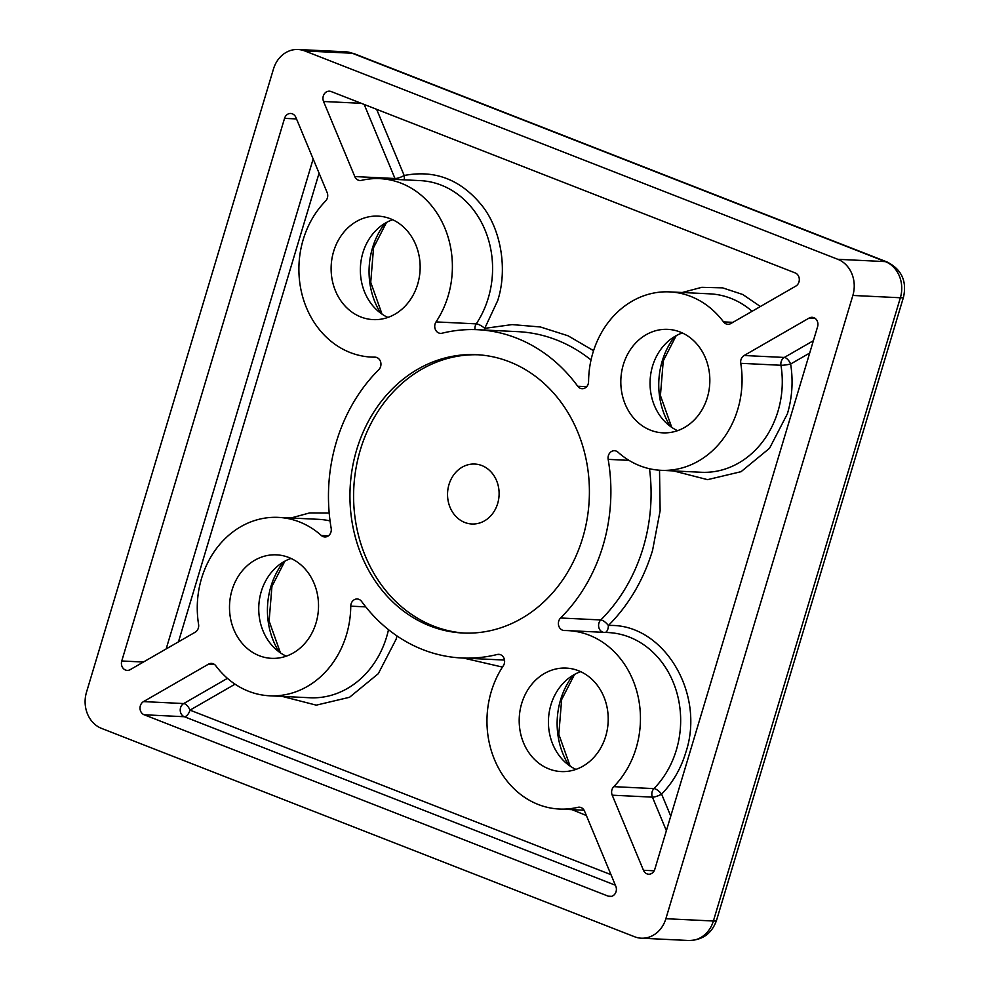 <?xml version="1.0" encoding="UTF-8"?>
<svg xmlns="http://www.w3.org/2000/svg" width="990" height="990" viewBox="0 0 990 990"><rect width="100%" height="100%" fill="white"/><g stroke="black" fill="none" stroke-linecap="round" stroke-linejoin="round"><path stroke-width="1.49" d="M397.027 635.964L396.087 639.293L378.279 673.707L349.532 697.282L316.268 705.152L282.274 696.416M484.902 330.054A7.14 3.539 76 0 0 484.729 328.358A7.14 2.091 33.7 0 0 476.239 323.866A7.14 6.138 -87.2 0 0 475.274 325.92A7.14 6.138 -87.2 0 0 475.039 329.608M605.261 632.424A7.14 3.651 89.7 0 0 608.38 625.519C663.015 622.747 705.858 693.049 685.773 752.524C680.823 768.809 672.767 782.669 661.605 794.129A7.14 2.636 44.5 0 0 653.945 788.609A7.14 6.138 -87.2 0 0 652.422 797.136A7.14 1.77 157.4 0 0 661.605 794.129L670.762 816.119M659.526 470.225L660.132 510.729L652.571 550.329C643.562 579.893 628.836 604.952 608.38 625.519A7.14 2.661 45.1 0 0 600.769 619.95A7.14 6.138 -87.2 0 0 598.925 623.081A7.14 6.138 -87.2 0 0 603.343 632.325M809.684 353.046L790.639 364.023A7.14 3.205 60 0 0 784.327 357.452A7.14 6.138 -87.2 0 0 780.962 365.273A7.14 0.879 170.8 0 0 790.639 364.023C793.312 380.878 792.223 397.473 787.396 413.808L769.552 448.26L741.065 471.686L707.553 479.655L673.596 470.931M497.661 503.539A30.009 25.777 92.8 0 1 471.871 523.995A30.009 25.777 92.8 0 1 448.99 484.518A30.009 25.777 92.8 0 1 474.779 464.05A30.009 25.777 92.8 0 1 497.661 503.539M356.697 449.683A139.33 119.679 -87.2 0 0 462.924 633.018A139.33 119.679 -87.2 0 0 582.652 538.015A139.33 119.679 -87.2 0 0 476.413 354.68A139.33 119.679 -87.2 0 0 356.697 449.683M478.244 354.791A139.33 119.679 -87.2 0 0 360.348 449.868A139.33 119.679 -87.2 0 0 464.756 633.093M521.705 703.407A51.802 44.501 -87.2 0 0 561.194 771.569A51.802 44.501 -87.2 0 0 605.707 736.251A51.802 44.501 -87.2 0 0 566.218 668.089A51.802 44.501 -87.2 0 0 521.705 703.407M580.697 671.678A51.802 44.501 -87.2 0 0 550.935 704.83A51.802 44.501 -87.2 0 0 575.957 769.403M232.006 590.176A51.802 44.501 -87.2 0 0 271.507 658.338A51.802 44.501 -87.2 0 0 316.02 623.007A51.802 44.501 -87.2 0 0 276.519 554.846A51.802 44.501 -87.2 0 0 232.006 590.176M290.998 558.434A51.802 44.501 -87.2 0 0 261.249 591.587A51.802 44.501 -87.2 0 0 286.259 656.16M333.63 251.448A51.802 44.501 -87.2 0 0 373.131 319.609A51.802 44.501 -87.2 0 0 417.644 284.291A51.802 44.501 -87.2 0 0 378.143 216.129A51.802 44.501 -87.2 0 0 333.63 251.448M392.622 219.718A51.802 44.501 -87.2 0 0 362.872 252.871A51.802 44.501 -87.2 0 0 387.882 317.443M623.329 364.679A51.802 44.501 -87.2 0 0 662.817 432.84A51.802 44.501 -87.2 0 0 707.33 397.522A51.802 44.501 -87.2 0 0 667.842 329.361A51.802 44.501 -87.2 0 0 623.329 364.679M682.32 332.949A51.802 44.501 -87.2 0 0 652.559 366.102A51.802 44.501 -87.2 0 0 677.581 430.675M346.438 634.899A89.31 76.713 92.8 0 1 269.688 695.797A89.31 76.713 92.8 0 1 215.82 665.8A7.14 6.138 92.8 0 0 211.513 663.399A7.14 6.138 92.8 0 0 208.506 664.154L143.513 701.601A7.14 6.138 92.8 0 0 140.37 705.734A7.14 6.138 92.8 0 0 144.132 714.768L608.219 896.173A7.14 6.138 -87.2 0 0 609.914 896.532A7.14 6.138 -87.2 0 0 615.792 886.211L584.546 811.132A7.14 6.138 92.8 0 0 579.36 807.184A7.14 6.138 92.8 0 0 577.888 807.32A89.31 76.713 92.8 0 1 559.387 809.04A89.31 76.713 92.8 0 1 493.775 757.82A89.31 76.713 92.8 0 1 503.304 665.787A7.14 6.138 -87.2 0 0 504.071 658.424A7.14 6.138 -87.2 0 0 498.824 654.328A7.14 6.138 -87.2 0 0 497.277 654.477A164.34 141.162 92.8 0 1 461.711 657.991A164.34 141.162 92.8 0 1 361.598 601.45A7.14 6.138 -87.2 0 0 357.242 598.987A7.14 6.138 -87.2 0 0 351.104 603.863A7.14 6.138 -87.2 0 0 350.757 606.152A89.31 76.713 92.8 0 1 346.438 634.899M723.517 321.886A7.14 6.138 92.8 0 0 727.823 324.287A7.14 6.138 92.8 0 0 730.83 323.544L795.836 286.085A7.14 6.138 -87.2 0 0 799.301 279.192A7.14 6.138 -87.2 0 0 795.205 272.918L331.118 91.525A7.14 6.138 92.8 0 0 329.435 91.154A7.14 6.138 92.8 0 0 323.297 96.03A7.14 6.138 92.8 0 0 323.557 101.487L354.791 176.567A7.14 6.138 92.8 0 0 359.976 180.514A7.14 6.138 92.8 0 0 361.461 180.366A89.31 76.713 92.8 0 1 379.962 178.658A89.31 76.713 92.8 0 1 448.062 296.183A89.31 76.713 92.8 0 1 436.033 321.911A7.14 6.138 -87.2 0 0 435.08 323.965A7.14 6.138 -87.2 0 0 440.525 333.37A7.14 6.138 -87.2 0 0 442.072 333.222A164.34 141.162 92.8 0 1 477.625 329.707A164.34 141.162 92.8 0 1 577.739 386.249A7.14 6.138 -87.2 0 0 582.095 388.711A7.14 6.138 -87.2 0 0 588.58 381.534A89.31 76.713 92.8 0 1 669.648 291.889A89.31 76.713 92.8 0 1 723.517 321.886L732.909 322.344M636.125 748.131A89.31 76.713 92.8 0 1 613.75 786.654L653.945 788.609A89.31 76.713 -87.2 0 0 676.331 750.086A89.31 76.713 -87.2 0 0 608.231 632.561L568.037 630.618A89.31 76.713 92.8 0 1 636.125 748.131M660.998 470.312L701.205 472.267A89.31 76.713 -87.2 0 0 777.954 411.357A89.31 76.713 -87.2 0 0 780.962 365.273L740.755 363.318A89.31 76.713 92.8 0 1 737.748 409.414A89.31 76.713 92.8 0 1 660.998 470.312A89.31 76.713 92.8 0 1 617.983 452.183A7.14 6.138 -87.2 0 0 614.53 450.722A7.14 6.138 -87.2 0 0 608.392 455.598A7.14 6.138 -87.2 0 0 608.169 459.36A164.34 141.162 92.8 0 1 602.935 545.936A164.34 141.162 92.8 0 1 560.575 617.995A7.14 6.138 -87.2 0 0 558.731 621.138A7.14 6.138 -87.2 0 0 564.176 630.531A7.14 6.138 -87.2 0 0 564.461 630.543A89.31 76.713 92.8 0 1 568.037 630.618M375.445 357.18L374.876 357.155A7.14 6.138 -87.2 0 1 375.161 357.167A7.14 6.138 -87.2 0 1 380.643 361.944A7.14 6.138 -87.2 0 1 378.774 369.691A164.34 141.162 92.8 0 0 331.18 528.338A7.14 6.138 -87.2 0 1 324.807 536.964A7.14 6.138 -87.2 0 1 321.366 535.516A89.31 76.713 92.8 0 0 278.339 517.386A89.31 76.713 92.8 0 0 198.582 624.381A7.14 6.138 92.8 0 1 198.347 628.068A7.14 6.138 92.8 0 1 195.216 632.189L130.21 669.648A7.14 6.138 -87.2 0 1 127.203 670.391A7.14 6.138 -87.2 0 1 121.758 660.986L284.551 118.355A7.14 6.138 -87.2 0 1 290.689 113.479A7.14 6.138 -87.2 0 1 295.886 117.426L327.121 192.506A7.14 6.138 92.8 0 1 327.381 197.963A7.14 6.138 92.8 0 1 325.599 201.044A89.31 76.713 92.8 0 0 302.952 297.792A89.31 76.713 92.8 0 0 371.312 357.081L376.2 357.316M227.44 678.348L183.707 703.556A7.14 6.138 -87.2 0 0 180.576 707.677A7.14 6.138 -87.2 0 0 184.338 716.723A7.14 3.514 111.3 0 0 190.018 710.127A7.14 3.205 60 0 0 183.707 703.556L143.513 701.601M298.027 49.5L345.535 51.802L353.987 53.608A21.434 10.543 111.3 0 0 352.279 53.25L885.32 261.608L837.812 259.306L304.772 50.948A28.586 24.552 92.8 0 0 298.027 49.5A28.586 24.552 92.8 0 0 273.475 68.991L86.489 692.245A28.586 24.552 92.8 0 0 101.537 728.393L634.565 936.75A28.586 24.552 92.8 0 0 641.31 938.198L688.817 940.5A28.586 24.552 92.8 0 0 713.382 921.009A21.434 3.044 16.7 0 0 716.525 920.378C711.847 933.471 702.615 940.178 688.817 940.5M665.874 918.708L852.86 295.453L900.368 297.755L713.382 921.009L665.874 918.708A28.586 24.552 92.8 0 1 641.31 938.198M837.812 259.306A28.586 24.552 92.8 0 1 852.86 295.453M374.876 357.155A89.31 76.713 92.8 0 1 371.312 357.081M654.192 870.792L643.463 870.272L612.216 795.193A7.14 6.138 92.8 0 1 613.75 786.654M740.755 363.318A7.14 6.138 92.8 0 1 744.134 355.509L809.139 318.05L815.055 318.335M643.463 870.272A7.14 6.138 -87.2 0 0 648.648 874.22A7.14 6.138 -87.2 0 0 654.786 869.344L817.591 326.7A7.14 6.138 -87.2 0 0 812.134 317.307A7.14 6.138 -87.2 0 0 809.139 318.05M290.936 517.993L309.647 512.919L329.187 513.006M502.45 667.087L463.543 658.078M586.377 815.537L571.972 809.647M682.246 292.508L701.786 287.323L722.613 287.855L742.809 294.525L760.382 306.516M404.093 179.833A7.14 3.552 76.7 0 0 404.18 175.502C435.105 169.5 461.167 179.697 482.378 206.093C501.237 230.101 507.684 269.75 497.71 300.564L484.729 328.358L512.115 324.596L540.379 326.972L568.062 335.796L593.567 350.683M395.443 179.413A7.14 6.138 92.8 0 1 394.985 178.509L354.791 176.567M376.633 109.308L404.18 175.502A7.14 1.77 -22.6 0 1 394.985 178.509L364.171 104.445M573.062 675.254A71.453 61.38 -87.2 0 0 560.587 699.843A71.453 61.38 -87.2 0 0 568.706 765.097M283.375 562.023A71.453 61.38 -87.2 0 0 270.889 586.6A71.453 61.38 -87.2 0 0 279.019 651.865M384.999 223.294A71.453 61.38 -87.2 0 0 372.512 247.884A71.453 61.38 -87.2 0 0 380.643 313.137M674.685 336.526A71.453 61.38 -87.2 0 0 662.211 361.115A71.453 61.38 -87.2 0 0 670.329 426.368M269.688 695.797L309.882 697.752A89.31 76.713 -87.2 0 0 386.632 636.855A89.31 76.713 -87.2 0 0 388.501 629.665M436.033 321.911L476.239 323.866A89.31 76.713 -87.2 0 0 488.256 298.126A89.31 76.713 -87.2 0 0 420.156 180.613L379.962 178.658M560.575 617.995L600.769 619.95A164.34 141.162 -87.2 0 0 643.129 547.891A164.34 141.162 -87.2 0 0 649.49 468.728M903.511 297.124A21.434 3.044 -163.3 0 1 900.368 297.755A28.586 24.552 92.8 0 0 885.32 261.608A21.434 10.543 -68.7 0 1 887.028 261.966C901.531 269.342 907.026 281.061 903.511 297.124L716.525 920.378M304.772 50.948L352.279 53.25A28.586 24.552 92.8 0 0 345.535 51.802M321.366 535.516L328.371 535.862M330.054 520.913A89.31 76.713 -87.2 0 0 318.532 519.329L278.339 517.386M121.758 660.986L143.414 662.038M313.162 158.945L166.159 648.933M284.551 118.355L296.505 118.936M365.768 606.882L350.757 606.152M500.346 654.625L497.277 654.477M461.711 657.991L501.905 659.946A164.34 141.162 -87.2 0 0 504.504 660.045M580.821 807.469L577.888 807.32M608.219 896.173L611.622 896.346M144.132 714.768L184.338 716.723L615.372 885.209M208.506 664.154L214.434 664.438M752.103 311.293A89.31 76.713 -87.2 0 0 709.855 293.844L669.648 291.889M577.739 386.249L586.662 386.682M591.03 359.976A164.34 141.162 -87.2 0 0 517.832 331.65L477.625 329.707M323.557 101.487L361.288 103.319M612.216 795.193L652.422 797.136L666.381 830.697M629.009 460.375L608.169 459.36M813.384 340.709L784.327 357.452L744.134 355.509M319.077 173.163L178.46 641.842M235.051 684.177L190.018 710.127L610.991 874.677M570.116 766.087L558.806 734.283L561.639 699.621L574.559 674.4M280.43 652.856L269.107 621.039L271.941 586.389L284.873 561.169M382.041 314.139L370.73 282.323L373.564 247.673L386.496 222.441M671.74 427.371L660.429 395.555L663.251 360.904L676.182 335.672M353.987 53.608L887.028 261.966M559.387 809.04L584.1 810.241"/></g></svg>
